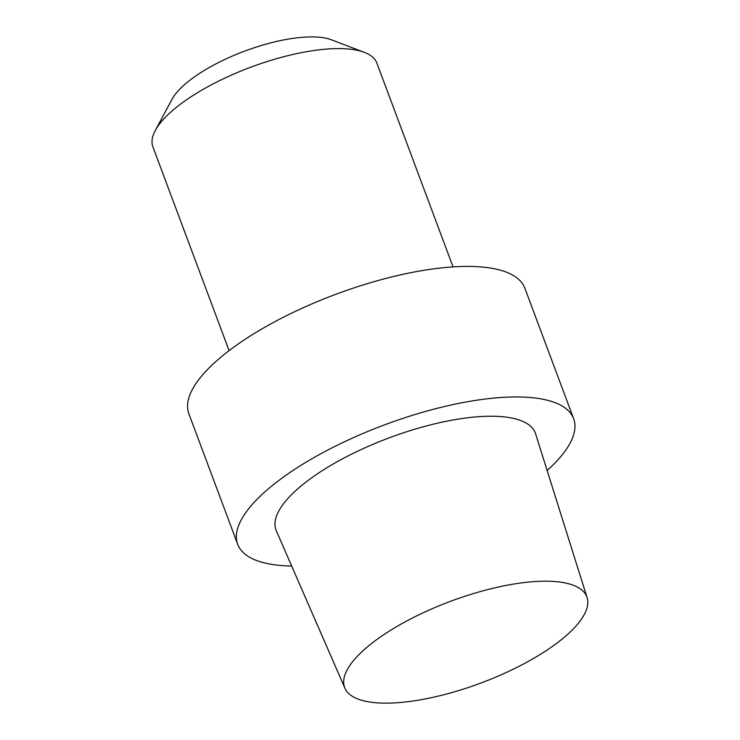 <?xml version="1.0" encoding="UTF-8"?>
<svg xmlns="http://www.w3.org/2000/svg" width="740" height="740" viewBox="0 0 740 740"><rect width="100%" height="100%" fill="white"/><g stroke="black" fill="none" stroke-linecap="round" stroke-linejoin="round"><path stroke-width="1.11" d="M201.493 376.207A179.339 60.458 159.5 0 0 188.876 413.78L237.688 544.316A179.339 60.458 159.5 0 0 291.68 566.045A179.339 60.458 159.5 0 1 237.688 544.316A179.339 60.458 159.5 0 1 250.296 506.743A179.339 60.458 159.5 0 0 237.688 544.316L188.876 413.78A179.339 60.458 159.5 0 1 201.493 376.207A179.339 60.458 159.5 0 1 380.767 279.785A179.339 60.458 159.5 0 1 524.845 288.165A179.339 60.458 159.5 0 0 380.767 279.785A179.339 60.458 159.5 0 0 201.493 376.207M285.733 500.989A138.435 46.666 159.5 0 0 276.307 530.765A138.435 46.666 159.5 0 1 285.733 500.989A138.435 46.666 159.5 0 1 425.278 426.24A138.435 46.666 159.5 0 1 535.603 433.816A138.435 46.666 159.5 0 0 425.278 426.24A138.435 46.666 159.5 0 0 285.733 500.989M547.147 470.529A179.339 60.458 159.5 0 0 573.648 418.701A179.339 60.458 159.5 0 0 429.57 410.321A179.339 60.458 159.5 0 0 250.296 506.743A179.339 60.458 159.5 0 1 429.57 410.321A179.339 60.458 159.5 0 1 573.648 418.701A179.339 60.458 159.5 0 1 547.147 470.529M577.755 623.977A129.306 43.586 -20.5 0 1 449.587 693.204A129.306 43.586 -20.5 0 1 344.905 688.182A129.306 43.586 -20.5 0 1 450.466 601.343A129.306 43.586 -20.5 0 1 587.107 597.624A129.306 43.586 -20.5 0 1 577.755 623.977A129.306 43.586 -20.5 0 1 449.587 693.204A129.306 43.586 -20.5 0 1 344.905 688.182A129.306 43.586 -20.5 0 1 450.466 601.343A129.306 43.586 -20.5 0 1 587.107 597.624A129.306 43.586 -20.5 0 1 577.755 623.977M152.893 146.835A119.556 40.302 -20.5 0 1 155.261 130.536A119.556 40.302 -20.5 0 1 161.302 121.785A119.556 40.302 -20.5 0 1 260.203 63.834A119.556 40.302 -20.5 0 1 364.385 52.355A119.556 40.302 -20.5 0 1 376.864 63.094A119.556 40.302 -20.5 0 0 364.385 52.355A119.556 40.302 -20.5 0 0 260.203 63.834A119.556 40.302 -20.5 0 0 161.302 121.785A119.556 40.302 -20.5 0 0 155.261 130.536A119.556 40.302 -20.5 0 0 152.893 146.835L229.095 350.64L152.893 146.835M331.307 39.775A91.094 30.71 159.5 0 0 244.737 51.097A91.094 30.71 159.5 0 0 171.976 99.345L155.261 130.536L171.976 99.345A91.094 30.71 159.5 0 1 244.737 51.097A91.094 30.71 159.5 0 1 331.307 39.775L364.385 52.355L331.307 39.775M524.845 288.165L573.648 418.701L524.845 288.165M587.107 597.624L535.603 433.816L587.107 597.624M344.905 688.182L276.307 530.765L344.905 688.182M453.065 266.9L376.864 63.094L453.065 266.9"/></g></svg>
